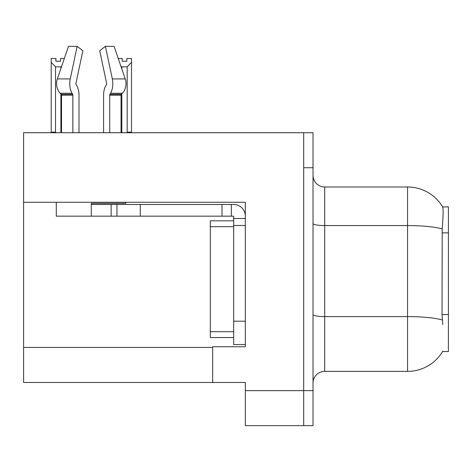 <?xml version="1.0" encoding="UTF-8"?>
<svg xmlns="http://www.w3.org/2000/svg" width="472" height="472" viewBox="0 0 472 472"><rect width="100%" height="100%" fill="white"/><g stroke="black" fill="none" stroke-linecap="round" stroke-linejoin="round"><path stroke-width="0.71" d="M23.6 202.276L245.334 202.276L245.334 321.196L233.664 321.196L233.664 344.536L245.334 344.536L245.334 321.196L245.334 346.749L212.66 346.749L212.66 382.462L23.6 382.462L23.6 132.72L303.691 132.72L303.691 425.644L245.334 425.644L245.334 390.633L303.691 390.633L303.691 425.644L313.024 425.644L313.024 390.633L303.691 390.633L303.691 167.731L313.024 167.731L313.024 390.633M212.66 382.462L245.334 382.462L245.334 390.633M442.789 324.695L442.04 314.553L442.205 228.896C443.22 216.205 443.373 208.895 442.671 206.972L448.4 206.825L448.4 351.534L442.583 351.534L442.789 351.186A40.846 40.846 0 0 1 407.554 371.375A40.846 40.846 0 0 0 442.583 351.534M313.024 383.046A11.67 11.67 0 0 1 324.695 371.375L407.554 371.375L407.554 186.983L324.695 186.983A11.67 11.67 0 0 1 313.024 175.313A11.67 11.67 0 0 0 324.695 186.983L324.695 371.375M442.671 206.972A40.846 40.846 0 0 0 407.554 186.983A40.846 40.846 0 0 1 442.671 206.972M303.691 132.72L313.024 132.72L313.024 167.731M109.728 132.72L109.728 95.185A1.168 0.614 90 0 1 109.935 94.317L110.554 93.261A12.838 6.761 -90 0 0 112.318 78.918L105.427 46.356L114.106 46.356L125.222 78.918L114.106 46.356L118.248 58.493L122.165 58.493L122.165 61.26L126.832 61.26L122.165 61.26M126.832 61.26L126.832 58.493L131.499 58.493L131.499 62.375L127.18 66.829L121.817 66.829L121.817 68.941M127.753 132.72L127.18 132.136L131.499 132.136L131.499 132.72L131.499 62.375M127.18 132.136L127.18 66.829M121.817 93.857L121.817 132.136L121.239 132.72M121.817 66.829L120.944 66.387M121.817 132.136L121.05 132.136M60.546 61.26L55.873 61.26L60.546 61.26L60.546 58.493L64.328 58.493M61.602 66.481L60.894 66.829L55.531 66.829L51.206 62.375L51.206 58.493L55.873 58.493L55.873 61.26M55.531 66.829L55.531 132.136L51.206 132.136L51.206 132.72M55.531 132.136L54.953 132.72M51.206 62.375L51.206 132.136M61.525 132.136L60.894 132.136L60.894 93.993M60.894 68.558L60.894 66.829M61.466 132.72L60.894 132.136M106.454 84.571A1.168 0.614 90 0 0 106.613 83.267A1.168 0.614 90 0 1 106.454 84.571A1.168 0.614 90 0 0 106.613 83.267A1.168 0.614 90 0 1 106.454 84.571L105.828 85.633A12.838 6.761 -90 0 0 103.58 95.185L103.58 132.72M125.764 202.276L125.764 203.326L91.291 203.326L91.291 204.488L116.962 204.488L116.962 216.158L56.274 216.158L56.274 202.276M112.318 78.918L125.222 78.918A12.838 10.909 90 0 1 122.384 93.261L121.375 94.317A1.168 0.991 -90 0 0 121.05 95.185L121.05 132.72M78.995 132.72L78.995 95.185A12.838 6.761 90 0 0 76.747 85.633L76.122 84.571A1.168 0.614 -90 0 1 75.962 83.267L82.854 50.705L77.148 46.356L70.257 78.918A12.838 6.761 90 0 0 72.021 93.261L72.641 94.317A1.168 0.614 -90 0 1 72.847 95.185L72.847 132.72M61.525 132.72L61.525 95.185A1.168 0.991 90 0 0 61.201 94.317L60.198 93.261A12.838 10.909 -90 0 1 57.354 78.918L68.469 46.356L77.148 46.356M75.962 83.267A1.168 0.614 -90 0 0 76.122 84.571L76.747 85.633M105.427 46.356L99.722 50.705L106.613 83.267M72.021 93.261L60.198 93.261L61.201 94.317L72.641 94.317M116.962 204.488L233.664 204.488A11.67 11.67 0 0 1 245.334 216.164M116.962 216.158L233.664 216.158L233.664 218.495L245.334 218.495M233.664 344.536L245.334 344.536M231.327 216.158L231.327 204.488M245.334 225.498L233.664 225.498L233.664 218.495M233.664 321.196L233.664 220.831L210.323 220.831L210.323 337.533L233.664 337.533M221.993 216.158L221.993 204.488M23.6 347.451L212.66 347.451M448.4 232.861L442.04 232.861M448.4 314.553L442.04 314.553M442.205 228.896A40.846 7.092 180 0 0 407.554 225.557L324.695 225.557A11.67 2.024 0 0 1 313.024 223.533M442.335 319.963A40.846 7.092 180 0 0 407.554 316.588L324.695 316.588A11.67 2.024 0 0 1 313.024 314.564M91.291 216.158L91.291 204.488M121.05 95.185L109.728 95.185M72.847 95.185L61.525 95.185M70.257 78.918L57.354 78.918M122.384 93.261L110.554 93.261M121.375 94.317L109.935 94.317M140.302 216.158L140.302 204.488M111.126 216.158L111.126 204.488M210.323 331.698L233.664 331.698M210.323 226.666L233.664 226.666"/></g></svg>

